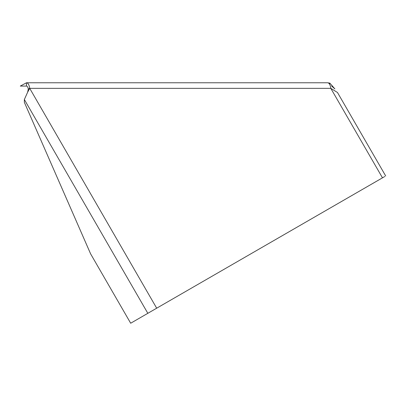 <?xml version="1.0" encoding="UTF-8"?>
<svg xmlns="http://www.w3.org/2000/svg" width="406" height="406" viewBox="0 0 406 406"><rect width="100%" height="100%" fill="white"/><g stroke="black" fill="none" stroke-linecap="round" stroke-linejoin="round"><path stroke-width="0.61" d="M371.886 183.964L384.781 176.508L371.881 183.954M130.681 323.232L150.337 311.864L130.681 323.232L90.614 253.862L24.35 102.337L24.35 99.521L27.644 92.203L28.278 89.178L29.709 88.346L27.644 92.203M331.672 86.077L334.899 88.919L329.855 83.129L327.571 82.768L26.486 82.768A7.44 3.329 90 0 1 29.709 88.346L330.794 88.346A7.44 3.329 -90 0 0 327.571 82.768M26.486 86.077L20.3 86.077L26.486 82.768L26.486 86.077A4.136 1.847 90 0 1 28.278 89.178M382.325 177.929L155.259 309.022L156.691 308.195L29.709 88.346M381.046 178.665L147.83 313.31L24.35 99.521M385.7 175.976L337.477 92.487L330.794 88.346L382.477 177.833L384.781 176.508M150.337 311.864L155.259 309.022M329.515 84.174L329.855 83.129"/></g></svg>
